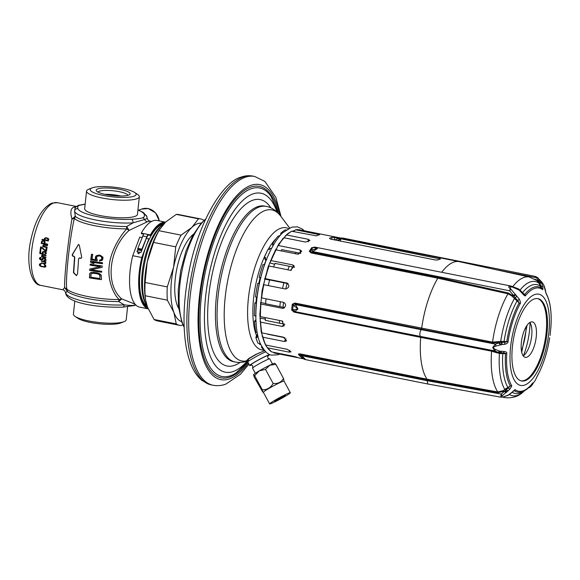 <?xml version="1.0" encoding="UTF-8"?>
<svg xmlns="http://www.w3.org/2000/svg" width="580" height="580" viewBox="0 0 580 580"><rect width="100%" height="100%" fill="white"/><g stroke="black" fill="none" stroke-linecap="round" stroke-linejoin="round"><path stroke-width="0.87" d="M193.444 234.24A41.173 15.805 101.3 0 0 177.328 266.503A41.173 15.805 101.3 0 0 177.197 305.269A41.173 15.805 101.3 0 0 178.669 308.408M201.209 223.184A50.214 19.27 101.3 0 0 191.886 227.389A50.214 19.27 101.3 0 0 173.594 267.293A50.214 19.27 101.3 0 0 173.906 312.446A50.214 19.27 101.3 0 0 181.598 321.595M203.964 220.407L203.928 220.349A54.23 20.815 101.3 0 0 200.687 218.943L178.51 214.52A54.23 20.815 101.3 0 0 176.291 214.39L165.51 222.133L159.022 230.398A50.214 19.27 101.3 0 0 147.219 262.037L145.087 282.482A54.23 20.815 101.3 0 0 145.174 295.735L167.352 300.157L173.906 312.446L176.255 323.901A54.23 20.815 101.3 0 0 179.495 325.315A54.23 20.815 101.3 0 0 181.714 325.445L182.874 324.764M145.174 295.735L145.587 299.94L147.53 307.19L154.077 319.486L176.255 323.901M154.077 319.486A54.23 20.815 101.3 0 0 157.318 320.892L179.495 325.315M160 228.81L158.92 230.71A54.23 20.815 101.3 0 0 153.555 242.418L147.219 262.037A50.214 19.27 101.3 0 0 145.399 298.765L145.587 299.94M200.687 218.943A54.23 20.815 101.3 0 0 198.469 218.812L191.886 227.389L181.098 235.132A54.23 20.815 101.3 0 0 175.733 246.841L173.594 267.293L167.265 286.904A54.23 20.815 101.3 0 0 167.352 300.157M176.291 214.39L198.469 218.812M158.92 230.71L181.098 235.132M153.555 242.418L175.733 246.841M145.087 282.482L167.265 286.904M163.683 223.974A45.189 17.342 101.3 0 0 162.639 224.743A45.189 17.342 101.3 0 0 144.666 263.074A45.189 17.342 101.3 0 0 146.573 305.37A45.189 17.342 101.3 0 0 147.305 306.581M129.072 230.405L126.715 226.533A4.016 1.849 89.7 0 0 126.788 228.868C119.741 236.263 110.729 251.415 109.337 264.864C107.075 279.016 113.136 294.219 119.234 299.548A37.134 7.866 -173.9 0 1 66.831 289.108C65.134 280.72 69.767 237.358 74.378 218.428A37.134 7.866 6.1 0 0 126.788 228.868L129.072 230.405L147.414 221.763L149.995 221.132L151.59 221.444M146.957 217.703C147.407 218.196 146.624 218.79 144.608 219.494L133.001 222.858A3.016 1.856 -93.7 0 0 131.471 219.24A33.444 7.083 -173.9 0 1 97.324 216.615A33.444 7.083 -173.9 0 1 77.865 208.554C77.386 206.777 77.981 205.682 79.641 205.269L85.144 204.247M126.715 226.533L133.001 222.858A36.453 7.721 -173.9 0 1 95.772 220.001A36.453 7.721 -173.9 0 1 74.559 211.214L75.269 216.282A36.453 7.721 6.1 0 0 126.715 226.533M129.065 230.405C108.649 249.023 104.835 284.707 121.749 298.91L118.697 301.564A36.453 7.721 -173.9 0 1 67.251 291.312L65.62 292.943C65.185 291.131 64.235 290.072 62.763 289.768L40.839 285.396A42.18 16.189 -78.7 0 1 32.357 245.666A42.18 16.189 -78.7 0 1 53.461 203.043A42.18 16.189 -78.7 0 1 57.326 202.667L76.277 206.444M135.104 304.181L121.749 298.91L119.234 299.548A4.016 1.849 -90.3 0 0 118.697 301.564L124.236 304.841A36.453 7.721 -173.9 0 1 87.007 301.977A36.453 7.721 -173.9 0 1 65.801 293.197A3.016 2.936 -14.8 0 0 65.881 294.234L65.62 292.943M148.168 308.799A44.189 16.958 -78.7 0 1 141.825 257.52L148.871 238.902L149.111 239.323A42.18 16.189 101.3 0 0 143.441 254.41L142.143 257.846A43.181 16.573 101.3 0 0 147.668 307.56M135.626 304.768L135.488 304.819C134.082 305.645 130.333 305.653 124.236 304.841A3.016 1.856 -93.7 0 1 122.597 307.154C101.993 307.799 69.644 304.108 65.881 294.234M86.55 191.132A26.557 5.626 -173.9 0 0 107.075 198.868A26.557 5.626 -173.9 0 0 136.996 198.744A26.557 5.626 6.1 0 0 139.352 196.772L137.475 214.354A26.557 5.626 6.1 0 1 135.118 216.325A26.557 5.626 -173.9 0 1 105.197 216.449A26.557 5.626 -173.9 0 1 84.665 208.706L86.55 191.132A26.557 5.626 -173.9 0 1 88.704 189.232L92.068 187.913A23.098 4.894 6.1 0 0 103.856 195.561A23.098 4.894 6.1 0 0 134.074 196.178A23.098 4.894 6.1 0 0 134.64 192.458A23.098 4.894 6.1 0 0 113.89 187.166A23.098 4.894 6.1 0 0 92.242 187.847A23.098 4.894 6.1 0 0 92.068 187.913M62.763 289.768L64.634 287.535L67.251 291.312A4.016 3.777 -46.9 0 0 66.831 289.108L64.634 287.535C64.228 276.617 68.041 240.925 71.956 219.03L74.378 218.428A4.016 3.777 133.1 0 0 75.269 216.282L71.956 219.023C69.992 212.062 70.702 208.104 74.109 207.154A4.016 3.611 -110.3 0 0 75.538 207.132M78.605 244.419L78.126 244.745L79.279 245.064L81.722 257.361L80.961 258.339A48.125 10.194 -173.9 0 1 79.388 257.955L78.626 258.571L77.546 273.818L76.451 275.638L73.457 272.68L74.516 257.44L74.001 256.469A48.125 10.194 -173.9 0 1 72.58 256.034L72.188 254.736L78.467 244.456M78.88 258.477L79.641 257.861A47.524 10.07 6.1 0 0 81.207 258.245M89.501 274.159L90.284 272.897L93.54 272.346A47.647 10.092 -173.9 0 0 97.368 272.912L99.709 273.695L101.261 275.13L101.449 279.611A46.444 9.838 -173.9 0 1 89.429 277.842L89.755 274.064L89.683 277.748A45.827 9.708 6.1 0 0 101.449 279.48M91.198 269.758A47.908 10.15 -173.9 0 0 101.725 271.281L101.667 272.216A47.806 10.128 -173.9 0 1 89.683 270.439L89.769 269.033L100.209 266.655A48.183 10.208 -173.9 0 1 90.096 265.103L90.19 264.154A48.205 10.215 -173.9 0 0 102.174 265.937L102.037 267.358L91.198 269.758L102.297 267.264M102.529 262.762L102.413 263.719A48.183 10.208 -173.9 0 1 92.387 262.269L94.011 263.508A48.205 10.215 -173.9 0 1 92.031 263.182L90.436 261.935L90.552 260.978A48.154 10.201 -173.9 0 0 102.529 262.762M97.331 259.623L97.179 260.746A48.089 10.186 -173.9 0 1 90.712 259.702L91.524 254.221A47.524 10.07 -173.9 0 0 92.735 254.431L92.031 259.108A48.038 10.179 -173.9 0 0 96.012 259.753L95.229 257.991L95.751 256.258L96.635 255.562L99.078 255.091A47.473 10.056 -173.9 0 0 100.122 255.229L103.037 257.259L102.646 259.84L99.506 261.072L99.637 260.108L101.333 259.514L101.841 257.94L101.217 256.701L99.724 256.005A47.589 10.085 -173.9 0 1 99.202 255.932L97.578 256.2L96.635 257.215L96.65 258.868L97.331 259.623M75.878 206.777L74.109 207.154M77.865 208.554A3.016 2.936 -14.8 0 0 74.559 211.214L75.212 207.538L78.285 205.371A3.016 2.704 69.7 0 1 79.641 205.269M44.812 264.552L44.131 264.342A42.18 16.189 -78.7 0 0 44.145 264.792L44.798 264.545L45.784 265.712A42.18 16.189 -78.7 0 0 45.813 266.38L45.45 266.945M44.145 264.792L44.972 265.546A42.18 16.189 -78.7 0 0 44.993 266.213L43.674 266.684L41.1 266.097L40.259 265.27A42.18 16.189 -78.7 0 1 40.23 264.603L41.028 264.168A42.18 16.189 -78.7 0 1 41.02 263.719L39.802 263.849L39.418 264.444A42.18 16.189 -78.7 0 0 39.44 265.111L40.984 266.51L44.906 267.148M41.419 261.326L44.399 261.921L45.204 262.762A42.18 16.189 -78.7 0 0 45.204 263.059L44.123 263.371L41.412 262.827A42.18 16.189 -78.7 0 0 41.412 263.204L44.667 263.777L45.748 263.168A42.18 16.189 -78.7 0 1 45.748 262.863L45.073 262.051L45.755 262.037A42.18 16.189 -78.7 0 1 45.762 261.66L41.419 260.949A42.18 16.189 -78.7 0 0 41.419 261.326L42.079 261.08M39.614 257.832L39.462 258.187A42.18 16.189 -78.7 0 0 39.447 258.564L40.361 259.666L41.441 259.963L42.963 259.267A42.18 16.189 -78.7 0 1 42.985 258.81L44.239 258.361L45.015 259.216A42.18 16.189 -78.7 0 0 44.993 259.825L44.022 260.246A42.18 16.189 -78.7 0 0 44.008 260.703L45.24 260.637L45.805 259.985A42.18 16.189 -78.7 0 1 45.827 259.376L44.928 258.194L43.717 257.796L42.173 258.651A42.18 16.189 -78.7 0 0 42.151 259.108L41.049 259.427L40.259 258.731A42.18 16.189 -78.7 0 1 40.274 258.267L40.977 257.948A42.18 16.189 -78.7 0 1 40.999 257.484L39.614 257.832L40.448 257.52L40.295 257.875A40.172 15.414 101.3 0 0 40.281 258.26L40.404 258.586M43.478 255.323L46.052 255.838A42.18 16.189 -78.7 0 1 46.088 255.446L42.826 254.881L41.688 255.36A42.18 16.189 -78.7 0 0 41.666 255.671L42.289 256.498L41.615 256.367A42.18 16.189 -78.7 0 0 41.593 256.751L45.922 257.614A42.18 16.189 -78.7 0 1 45.95 257.23L42.318 256.113L42.514 255.367L44.174 255.069M44.225 251.966L45.631 253.054A42.18 16.189 -78.7 0 0 45.581 253.518L44.559 254.033A42.18 16.189 -78.7 0 0 44.515 254.504L46.255 253.656A42.18 16.189 -78.7 0 1 46.306 253.185L44.682 251.655L42.869 251.698L42.246 252.38A42.18 16.189 -78.7 0 0 42.195 252.844L42.659 253.736L40.491 253.3A42.18 16.189 -78.7 0 1 40.73 251.031L40.056 250.901A42.18 16.189 101.3 0 0 39.773 253.554L43.297 254.257A42.18 16.189 -78.7 0 1 43.348 253.714L42.869 252.981A42.18 16.189 -78.7 0 1 42.92 252.51L44.856 251.735M40.151 250.111L40.832 250.248A42.18 16.189 -78.7 0 1 41.216 247.471L45.436 251.162L46.516 251.379A42.18 16.189 -78.7 0 1 46.965 248.204L46.153 248.044A42.18 16.189 -78.7 0 0 45.769 250.741L41.55 247.124L40.6 246.935A42.18 16.189 -78.7 0 0 40.151 250.111L40.883 249.842M42.731 246.703L43.464 246.435L42.797 246.304A42.18 16.189 -78.7 0 0 42.731 246.703L47.067 247.566A42.18 16.189 -78.7 0 1 47.132 247.167L43.544 246.036L43.819 245.26L45.544 244.934M43.776 246.326L42.92 245.579A42.18 16.189 -78.7 0 1 42.978 245.26L43.776 244.745L47.458 245.318A42.18 16.189 -78.7 0 0 47.386 245.717L44.812 245.21M41.825 241.07L41.601 241.454A42.18 16.189 -78.7 0 0 41.216 243.404L47.582 244.673A42.18 16.189 -78.7 0 1 47.676 244.187L44.827 243.614A42.18 16.189 -78.7 0 1 45.124 242.157L43.862 240.794L42.456 241.135A40.172 15.414 101.3 0 0 42.405 241.381M47.915 240.403L48.437 240.591A42.18 16.189 -78.7 0 0 48.343 241.005L41.977 239.736A42.18 16.189 -78.7 0 1 42.072 239.323L44.914 239.895L44.276 238.989A42.18 16.189 -78.7 0 1 44.392 238.496L46.27 237.822L47.872 238.235L48.727 239.359A42.18 16.189 -78.7 0 0 48.611 239.852L48.234 240.287M45.871 265.894L44.616 266.655M40.672 263.53L40.288 264.118A40.172 15.414 101.3 0 0 40.303 264.451M44.174 266.713L45.791 266.822M44.377 267.184L45.262 266.858M43.703 267.126L44.587 266.8M41.666 266.72L42.434 266.438M40.984 266.51L41.63 266.278M40.441 266.256L41.006 266.046M39.882 265.857L40.455 265.64M39.592 265.502L40.252 265.263M39.44 265.111L40.237 264.813M39.418 264.444L40.288 264.118M39.541 264.096L40.412 263.777M40.622 264.161L41.02 264.016M44.877 266.481L45.755 266.162M44.993 266.213L45.791 265.923M44.972 265.546L45.631 265.306M44.827 265.219L45.399 265.009M44.551 264.944L45.081 264.748M45.24 261.602L45.922 262.117M44.631 263.356L45.791 263.436M45.073 262.051L45.755 261.798M44.935 263.755L45.363 263.595M44.667 263.777L45.523 263.458M44.123 263.748L44.979 263.429M41.412 263.204L42.072 262.965M44.935 263.305L45.748 263.008M45.204 263.059L45.74 262.863M45.204 262.762L45.639 262.602M44.798 262.153L45.646 261.834M44.399 261.921L45.102 261.66M40.868 257.295L40.448 257.52M41.202 259.361L42.826 259.68M44.667 257.977L43.42 258.354M44.993 259.825L45.827 259.521L44.849 260.101M44.863 260.101A40.172 15.414 101.3 0 0 44.856 260.391L46.081 260.333M43.442 257.73L43.007 258.339A40.172 15.414 101.3 0 0 42.992 258.796L41.731 259.485M40.419 258.071L40.977 257.861M42.006 259.311L42.847 258.999M42.151 259.108L42.992 258.796M42.173 258.651L43.007 258.339M42.325 258.296L43.159 257.984M44.551 260.732L45.399 260.42M44.008 260.703L44.856 260.391M45.015 259.216L45.704 258.963M44.899 258.883L45.494 258.658M44.638 258.6L45.189 258.397M44.239 258.361L44.834 258.144M43.834 258.281L44.566 258.013M41.985 259.992L42.55 259.782M41.441 259.963L42.282 259.651M40.904 259.855L41.745 259.543M40.361 259.666L41.035 259.419M39.831 259.26L40.433 259.035M39.57 258.898L40.259 258.644M39.447 258.564L40.281 258.26M39.462 258.187L40.295 257.875M44.305 255.019L42.514 255.367M42.666 254.845L42.514 255.055A40.172 15.414 101.3 0 0 42.492 255.36L42.608 255.7M41.593 256.751L42.275 256.498M41.774 256.005L42.224 255.838M41.666 255.671L42.492 255.36M41.688 255.36L42.514 255.055M41.84 255.156L42.594 254.874M42.797 255.265L43.623 254.961M45.051 251.662L43.384 252.046M46.407 253.213L45.117 253.989M45.37 253.895A40.172 15.414 101.3 0 0 45.341 254.2L45.073 254.453M43.696 251.394L43.065 252.068A40.172 15.414 101.3 0 0 43.043 252.3M42.782 253.685L43.34 253.801M39.773 253.554L40.491 253.293M42.659 253.736L43.181 253.54M42.289 253.264L42.891 253.039M42.195 252.844L42.913 252.583M42.246 252.38L43.065 252.068M42.42 252.01L43.246 251.706M44.515 254.504L45.341 254.2M45.414 253.808L46.24 253.504M45.581 253.518L46.298 253.257M45.631 253.054L46.226 252.829M45.53 252.713L46.03 252.525M45.283 252.423L45.769 252.242M44.892 252.184L45.407 251.995M44.501 252.024L45.044 251.821M43.812 251.966L44.638 251.662M46.023 250.647L46.574 250.923M46.915 248.196A40.172 15.414 101.3 0 0 46.596 250.437L45.769 250.741M45.436 251.162L46.262 250.857M41.216 247.471L41.731 247.283M45.653 244.898L43.819 245.26M44 244.731L43.819 244.948A40.172 15.414 101.3 0 0 43.761 245.268L43.841 245.615M43 245.927L43.478 245.753M42.92 245.579L43.761 245.268M42.978 245.26L43.819 244.948M43.159 245.043L43.957 244.745M44.123 245.151L44.965 244.84M43.159 240.512L42.681 240.758M42.065 243.063A40.172 15.414 101.3 0 0 42.057 243.093L47.669 244.209M43.652 240.86L42.485 241.287L44.073 240.86M45.102 241.976A40.172 15.414 101.3 0 0 44.863 243.143L44.015 243.455A42.18 16.189 -78.7 0 1 44.326 241.911L45.023 241.657M41.216 243.404L42.057 243.093M41.601 241.454L42.456 241.135M44.015 243.455L41.985 243.049A42.18 16.189 -78.7 0 1 42.297 241.505L42.485 241.287M42.79 241.179L44.044 240.874M44.326 241.911L43.623 241.258L44.312 241.005M43.623 241.258L43.217 241.179M44.008 241.425L44.595 241.207M44.247 241.643L44.834 241.425M45.827 237.669L45.276 238.17A40.172 15.414 101.3 0 0 45.182 238.547M45.03 239.852L45.458 239.939M47.111 240.265L47.734 240.388M46.755 237.945L45.421 238.351L47.183 237.938M48.807 239.395L47.393 240.214L48.589 239.7M47.625 240.432L48.408 240.142M41.977 239.736L42.731 239.46M44.914 239.895L44.957 239.127A42.18 16.189 -78.7 0 1 45.073 238.626L45.421 238.351M44.667 239.757L45.095 239.598M44.428 239.54L44.986 239.33M44.334 239.344L44.957 239.119M44.276 238.989L45.051 238.699M44.392 238.496L45.276 238.17M44.609 238.192L45.494 237.865M45.226 239.779L47.393 240.214M45.871 238.271L47.06 237.981M47.719 240.018L47.937 239.721A42.18 16.189 -78.7 0 1 48.009 239.388L47.111 238.431L47.756 238.192M47.111 238.431L46.298 238.264M47.748 238.728L48.263 238.539M47.959 239.032L48.546 238.815M48.009 239.388L48.698 239.134M47.937 239.721L48.713 239.431M78.387 244.644L72.456 254.635L72.848 255.932A47.524 10.07 6.1 0 0 74.262 256.375L74.776 257.346L73.725 272.586L76.582 275.587M91.538 272.353L90.538 272.803L89.755 274.064M99.898 275.739L99.136 274.55L97.324 273.84A47.509 10.063 -173.9 0 1 93.496 273.274L91.988 273.361L93.75 273.18A46.9 9.932 6.1 0 0 97.585 273.745L99.912 274.985L99.84 278.501L100.159 275.638M91.742 273.455L90.958 274.412L90.893 277.182A46.668 9.889 -173.9 0 0 99.84 278.501M90.444 264.067L90.35 265.017A47.582 10.078 6.1 0 0 100.471 266.561L100.209 266.655M90.023 268.946L89.929 270.345A47.197 9.998 6.1 0 0 101.674 272.092M90.799 260.884L90.683 261.841L92.278 263.095A47.603 10.085 6.1 0 0 93.786 263.342M92.387 262.269L92.633 262.182A47.582 10.078 6.1 0 0 102.428 263.588M97.578 256.2L99.463 255.838A46.987 9.954 6.1 0 0 99.985 255.911L101.478 256.606L102.102 257.839L101.594 259.419L100.731 259.927M99.898 260.014L99.767 260.978L101.993 260.449M96.889 255.468L95.627 256.933L96.012 259.753M91.778 254.127L90.966 259.608A47.487 10.063 6.1 0 0 97.194 260.616M139.352 196.772A26.557 5.626 6.1 0 0 137.649 194.467L134.64 192.458M128.622 195.09A17.074 3.618 -173.9 0 1 111.208 195.424A17.074 3.618 -173.9 0 1 96.505 191.023A17.074 3.618 -173.9 0 1 97.694 188.935A17.074 3.618 -173.9 0 1 118.719 189.145A17.074 3.618 -173.9 0 1 129.644 194.561A17.074 3.618 -173.9 0 1 128.622 195.09M98.042 192.125A15.066 3.19 -173.9 0 1 99.31 191.248A15.066 3.19 -173.9 0 1 115.725 191.095A15.066 3.19 -173.9 0 1 127.912 195.315M120.691 322.988L124.055 321.661A26.557 5.626 6.1 0 1 123.852 321.733A26.557 5.626 -173.9 0 1 98.962 322.509A26.557 5.626 -173.9 0 1 75.11 316.426L78.119 318.435A23.098 4.894 6.1 0 0 98.868 323.727A23.098 4.894 6.1 0 0 120.517 323.053A23.098 4.894 6.1 0 0 120.691 322.988A23.098 4.894 6.1 0 0 120.857 322.915M124.055 321.661A26.557 5.626 6.1 0 0 126.208 319.769L127.6 306.776M75.11 316.426A26.557 5.626 -173.9 0 1 73.406 314.121L74.806 300.998M248.138 360.666L246.188 360.992L248.805 358.476L255.889 354.373L264.676 350.683M246.326 360.716A12.05 0.834 151.6 0 0 248.349 359.977M247.413 360.949L247.326 360.977C243.419 362.435 239.38 362.783 235.212 362.014L233.573 361.688A79.337 30.45 101.3 0 1 217.623 286.955A79.337 30.45 101.3 0 1 257.317 206.785A79.337 30.45 -78.7 0 1 264.582 206.074L266.22 206.4A79.337 30.45 101.3 0 0 258.955 207.111A79.337 30.45 101.3 0 0 219.262 287.281A79.337 30.45 101.3 0 0 235.212 362.014M246.181 361.188L246.188 360.992A77.002 29.551 101.3 0 1 225.576 293.922A77.002 29.551 101.3 0 1 264.864 210.605A77.002 29.551 101.3 0 1 280.495 215.862L289.587 227.933M259.202 352.865A9.041 0.623 151.6 0 0 248.573 359.23L247.762 361.935A11.049 0.761 -28.4 0 1 255.004 357.229A11.049 0.761 -28.4 0 1 265.785 351.813M236.335 372.773A96.099 36.881 -78.7 0 1 235.698 373.194A96.099 36.881 -78.7 0 1 230.876 375.63A96.099 36.881 101.3 0 1 201.34 296.851A96.099 36.881 101.3 0 1 250.835 188.855A96.099 36.881 -78.7 0 1 270.947 196.265A96.099 36.881 -78.7 0 1 271.382 196.895M251.517 365.001A11.049 0.761 151.6 0 1 250.792 365.291A11.049 0.761 -28.4 0 1 249.668 365.523L247.762 361.993A11.049 0.761 -28.4 0 1 247.762 361.935M249.668 365.523A11.049 0.761 -28.4 0 1 256.868 360.774A11.049 0.761 -28.4 0 1 267.982 355.228A11.049 0.761 151.6 0 1 269.098 355.004A11.049 0.761 151.6 0 1 267.656 356.265M272.513 363.993L269.729 358.839A9.773 0.674 151.6 0 0 269.57 358.802C267.996 358.629 267.445 357.621 267.916 355.757A9.773 0.674 151.6 0 0 266.988 355.808A9.773 0.674 -28.4 0 0 256.505 361.086A9.773 0.674 -28.4 0 0 250.951 364.95C252.525 365.117 253.069 366.132 252.597 367.988A9.773 0.674 151.6 0 0 252.539 368.14L255.331 373.295M269.57 358.802A9.773 0.674 151.6 0 0 268.736 359.042A9.773 0.674 151.6 0 0 259.572 363.573A9.773 0.674 151.6 0 0 252.597 367.988M253.554 374.745L253.554 374.745A12.05 0.834 -28.4 0 1 253.554 374.738L254.214 377.043L262.834 392.152L262.298 389.789L254.671 375.702L253.554 374.745A12.05 0.834 151.6 0 1 259.202 370.903L254.671 375.702M284.04 381.118L283.497 378.457L275.87 364.37L269.794 365.233A12.05 0.834 -28.4 0 1 274.702 363.298L274.869 363.348M265.495 369.373L269.794 365.233A12.05 0.834 151.6 0 0 259.202 370.903L265.495 369.373L273.122 383.452C270.708 387.766 267.097 389.876 262.298 389.789M269.656 403.912L263.363 392.283A11.752 0.812 -28.4 0 1 271.019 387.244A11.752 0.812 -28.4 0 1 282.837 381.343A11.752 0.812 151.6 0 1 284.026 381.096L290.326 392.725A11.752 0.812 151.6 0 0 289.137 392.972A11.752 0.812 151.6 0 0 277.32 398.873A11.752 0.812 151.6 0 0 269.656 403.912A11.752 0.812 151.6 0 0 270.853 403.673A11.752 0.812 151.6 0 0 282.67 397.771A11.752 0.812 151.6 0 0 290.326 392.725M283.497 378.457C281.227 382.322 277.769 383.982 273.122 383.452M274.753 363.406L275.87 364.37M284.678 395.575A6.025 0.413 -28.4 0 1 285.295 395.451A6.025 0.413 -28.4 0 1 281.365 398.039A6.025 0.413 -28.4 0 1 275.304 401.063A6.025 0.413 -28.4 0 1 274.695 401.186A6.025 0.413 -28.4 0 1 278.618 398.605A6.025 0.413 -28.4 0 1 284.678 395.575M164.474 223.14A43.181 16.573 101.3 0 0 150.59 235.524L150.372 234.929A44.189 16.958 -78.7 0 1 165.452 222.191M148.183 308.836L139.671 307.139A44.189 16.958 -78.7 0 1 132.733 255.707L139.773 237.089L141.977 237.532M143.557 234.117L141.498 233.711L141.274 233.117A44.189 16.958 -78.7 0 1 156.941 220.465L165.474 222.169M148.871 238.902L146.319 238.394L141.825 250.292L141.875 249.168L137.873 248.37L143.826 233.624L141.274 233.117M141.825 257.52L132.733 255.707M141.672 250.69L137.844 249.929L137.822 249.494L136.974 251.727L140.976 252.525L141.825 250.292M138.381 253.699A0.805 0.681 -30.2 0 0 138.91 252.3A0.805 0.681 -30.2 0 0 138.381 253.699M150.59 235.524L148.045 235.016L147.827 234.421L141.875 249.168M148.045 235.016L146.319 238.394M137.822 249.494L137.873 248.37M137.844 249.929A42.18 16.189 101.3 0 0 137.272 251.792M146.573 236.756L142.571 235.958M150.372 234.929L143.826 233.624M523.203 355.873A18.074 6.938 -78.7 0 0 531.693 335.965A18.074 6.938 101.3 0 0 529.866 322.458M334.732 239.931L337.951 238.735L340.685 239.279L340.489 241.077M337.458 240.475L340.685 239.279M530.048 322.726A40.172 15.414 -78.7 0 1 523.479 355.7M287.317 283.113L265.256 278.654A62.865 24.128 101.3 0 1 269.026 266.039L290.551 270.331L294.219 265.974L292.581 264.879L271.048 260.587A62.865 24.128 101.3 0 1 275.964 249.864L297.496 254.149L301.745 251.263L299.947 249.828L278.414 245.543A62.865 24.128 101.3 0 1 283.997 237.756L305.522 242.048L309.952 240.512L308.161 239.279L286.629 234.987A62.865 24.128 101.3 0 1 291.682 231.246L316.448 235.879A62.865 24.128 -78.7 0 1 319.609 234.726L295.662 229.796A62.865 24.128 101.3 0 1 299.374 229.803L295.539 229.796M287.803 283.388L286.781 282.946C289.92 285.672 289.449 287.687 285.375 288.992L263.603 284.671L261.363 297.873L283.127 302.267C284.809 302.789 285.628 303.985 285.592 305.863L283.874 308.212L282.474 308.313L260.949 304.029A62.865 24.128 101.3 0 0 260.435 316.658L281.96 320.95L284.287 325.844L282.141 326.41L260.608 322.118A62.865 24.128 101.3 0 0 261.877 332.876L283.41 337.161L286.585 340.91L284.388 341.504L262.863 337.212A62.865 24.128 101.3 0 0 265.792 345.035L287.325 349.327L291.066 351.864L289.014 352.118L267.489 347.826A62.865 24.128 101.3 0 0 271.795 351.951L293.32 356.243C297.685 357.374 298.432 357.693 295.553 357.215L274.028 352.923L273.695 352.328M297.453 357.498L295.553 357.215L295.648 356.823M279.589 323.241A57.746 22.163 -78.7 0 1 279.458 320.45M279.864 306.617A57.746 22.163 -78.7 0 1 280.365 301.716M282.583 288.434A57.746 22.163 -78.7 0 1 283.903 282.793M287.89 269.794A57.746 22.163 -78.7 0 1 289.268 266.198M295.285 253.714A57.746 22.163 -78.7 0 1 296.068 252.401M300.781 253.344L281.742 249.618A57.746 22.163 -78.7 0 0 280.995 250.864M294.538 267.315L274.964 263.385A57.746 22.163 -78.7 0 0 273.608 266.952M288.093 283.627L269.613 279.951A57.746 22.163 -78.7 0 0 268.293 285.585M282.474 308.313L284.548 307.552L265.575 303.746A57.746 22.163 -78.7 0 1 266.082 298.867M282.141 326.41L284.265 324.169L265.299 320.341A57.746 22.163 -78.7 0 1 265.176 317.601M284.787 337.698L267.402 334.152A57.746 22.163 -78.7 0 1 267.351 333.964M302.673 229.332A2.008 1.82 129.3 0 1 303.507 230.623M279.719 354.09L277.791 354.793L271.94 355.098C268.322 355.156 264.509 351.407 260.493 343.86C251.821 325.706 255.628 282.221 269.12 253.417C273.26 244.398 277.805 237.495 282.764 232.703L291.784 227.135L297.489 226.867L302.47 229.151A2.008 1.827 127.1 0 1 303.151 230.55M300.643 356.482L300.172 356.272A62.865 24.128 -78.7 0 1 298.323 354.119L302.115 358.085L304.913 359.513L427.909 384.018L427.025 380.683L301.607 355.692L305.551 359.462L301.027 356.816A2.008 0.42 133.7 0 1 301.607 355.692L300.085 354.496L299.555 355.062L301.027 356.816M299.838 353.88L298.323 354.119L300.085 354.496L299.838 353.88L300.665 354.01A1.008 0.384 -78.7 0 1 300.759 354.75L427.105 379.922L427.003 379.182A62.865 24.128 -78.7 0 1 420.688 337.371L294.35 312.2L291.668 310.075A62.865 24.128 -78.7 0 1 291.957 307.132A62.865 24.128 -78.7 0 1 292.298 304.166L297.939 309.031L294.915 311.409A2.008 1.61 -93.7 0 1 293.908 309.705L291.668 310.075L293.567 311.351L293.502 311.931M524.124 390.935A55.513 21.3 -78.7 0 1 512.278 392.305L508.196 395.35A2.008 0.602 -113.9 0 0 508.355 395.045L503.621 396.749C500.395 397.351 500.033 396.93 502.534 395.48L509.798 389.245C511.502 386.816 512.06 385.49 511.473 385.258A2.008 1.696 -29.8 0 1 510.327 386.062L505.898 388.622L506.507 389.477L510.327 386.062A53.708 20.612 -78.7 0 1 505.492 353.669C505.688 353.293 504.883 353.031 503.092 352.901L498.626 352.604L491.477 350.487L293.567 311.351A2.008 1.812 -107.8 0 1 292.719 309.778A63.372 24.316 101.3 0 1 293.219 305.109A2.008 1.508 149.7 0 1 294.372 303.818L295.031 303.978A1.008 0.384 101.3 0 0 295.314 303.13L492.558 342.113L500.714 341.344L508.015 341.613A52.606 20.191 -78.7 0 1 520.101 303.811C520.753 303.347 520.499 301.817 519.339 299.222L510.987 289.289C507.572 286.578 508.065 285.846 512.452 287.078L519.057 289.993L522.812 293.958C524.443 295.865 525.35 296.394 525.553 295.561A52.606 20.191 -78.7 0 1 542.372 289.471C542.837 290.072 543.003 289.144 542.88 286.687L540.865 281.271L537.776 277.711A2.008 1.327 -52.8 0 0 537.696 277.646L535.384 276.428L343.048 238.105L340.815 238.054M319.058 234.864L319.101 234.465L319.609 234.726M294.444 303.057L294.372 303.818L292.298 304.166L295.314 303.13M501.359 341.33A1.008 0.413 90.5 0 0 501.562 342.374L504.223 342.309C506.05 342.142 506.913 341.874 506.797 341.497A53.708 20.612 -78.7 0 1 519.136 302.905L517.628 300.404L513.902 296.402L508.254 292.943L438.067 277.32A1.008 0.384 -78.7 0 1 437.798 278.197A62.865 24.128 101.3 0 0 421.66 328.309L421.377 329.157L492.282 342.961L501.562 342.374A2.008 0.943 88.1 0 1 502.084 344.535L504.912 344.281C507.159 343.534 508.196 342.642 508.015 341.613M438.067 277.32L311.721 252.148A1.008 0.384 -78.7 0 1 311.46 253.018L309.307 251.379A62.865 24.128 -78.7 0 1 311.779 247.624L313.925 247.566L317.405 248.581L312.736 251.568A2.008 0.877 -114.4 0 1 312.468 249.77L309.307 251.379L311.032 252.097A2.008 0.841 -129.4 0 1 310.706 250.821A63.372 24.316 101.3 0 1 312.663 247.856A2.008 1.812 72.2 0 1 313.403 247.37L314.462 247.145M520.383 290.37A2.008 0.493 135.9 0 1 520.419 290.392L523.726 294.089L524.697 294.481L522.522 292.683A55.513 21.3 -78.7 0 1 540.429 286.201L538.632 282.569L536.913 280.582L529.482 277.037L459.411 261.689A62.865 24.128 101.3 0 0 459.237 261.652A62.865 24.128 101.3 0 0 441.75 272.238M334.566 237.546L440.524 258.999A62.865 24.128 -78.7 0 0 438.045 259.92L435.391 259.985L330.433 239.069L329.454 238.279A62.865 24.128 -78.7 0 1 331.934 237.365L334.566 237.546L334.319 239.844M549.688 337.741L549.68 337.777A52.606 20.191 -78.7 0 1 537.276 376.072L535.376 380.117A2.008 1.327 -150.5 0 1 535.362 380.147M537.08 376.442A2.008 1.204 -150.6 0 0 537.189 376.289A2.008 1.204 -150.6 0 0 537.196 376.289A2.008 1.204 -150.6 0 0 537.276 376.072M508.196 395.35L503.621 396.749M503.578 396.952L500.721 397.162L501.207 394.081A2.008 0.855 59.3 0 0 502.534 395.48M500.721 397.162L427.909 384.018M300.599 356.432L301.027 356.772M299.555 355.062L299.954 355.62M505.898 388.622L503.223 390.652A1.008 0.42 -124.8 0 1 503.904 391.319L497.85 392.696L427.105 379.922L427.025 380.683L501.207 394.081L504.513 391.427A2.008 0.797 43.6 0 0 506.253 392.595M294.35 312.2A1.008 0.384 -78.7 0 0 294.227 311.504L420.572 336.675L420.688 337.371L491.593 351.183A61.509 23.606 101.3 0 0 497.749 391.95L427.003 379.182L300.665 354.01M504.15 351.451A2.008 1.269 -85.7 0 1 503.092 352.901A1.008 0.413 -89.5 0 0 502.773 353.575L505.492 353.669A2.008 0.631 3.3 0 0 506.739 353.532C507.145 352.517 506.275 351.828 504.15 351.451L499.844 351.197A2.008 0.892 -74.8 0 1 498.626 352.604L498.032 352.328A2.008 0.884 -64.8 0 0 499.322 351.023L495.588 349.537C493.979 348.718 493.319 348.08 493.616 347.637C493.428 347.159 494.211 346.637 495.965 346.064L502.084 344.535M501.352 351.393A2.008 0.964 -89.3 0 1 500.438 352.857A1.008 0.413 -89.5 0 0 500.054 353.553L496.777 352.785L497.183 352.161L498.032 352.328L494.682 350.885A2.008 0.5 -68.5 0 0 495.588 349.537M499.982 344.897A2.008 0.558 68.2 0 0 499.032 342.961L495.407 344.121L421.058 329.643C419.753 332.296 419.514 334.551 420.34 336.4L494.682 350.885L492.703 347.514L495.407 344.121L495.965 346.064M294.285 306.233A2.008 1.377 131.8 0 1 295.64 304.645L295.031 303.978L421.377 329.157L421.058 329.643L295.64 304.645L297.939 309.031L293.908 309.705M497.937 341.881L498.184 342.794L499.699 342.577L500.533 344.738M520.101 303.811A2.008 1.182 28.8 0 0 519.136 302.905L511.669 295.836L507.978 293.799L437.798 278.197L311.46 253.018M504.912 344.281A2.008 1.175 78.9 0 0 504.223 342.309A1.008 0.413 90.5 0 1 504.078 341.359A55.513 21.3 -78.7 0 1 516.939 301.136L517.628 300.404A2.008 0.609 -30.2 0 0 519.339 299.222M514.329 298.548L515.141 297.7A2.008 0.457 -43.4 0 0 516.852 296.017M515.845 294.857L513.902 296.402L513.539 295.372L512.343 295.133L511.669 295.836M510.987 289.289A2.008 0.471 -50 0 0 509.624 290.805L513.539 295.372L515.402 294.248M512.466 286.505L512.452 287.078M310.641 252.786A1.008 0.515 -67.4 0 0 311.032 252.097L312.736 251.568L509.624 290.805L511.111 286.063L314.853 247.109A2.008 1.61 86.3 0 0 313.925 247.566M315.571 247.276L317.405 248.581L312.468 249.77M529.569 386.773A2.008 1.479 46.7 0 0 530.86 386.512A2.008 1.479 46.7 0 0 530.997 386.36L532.628 384.272C533.179 382.807 533.15 382.466 532.534 383.235A52.606 20.191 -78.7 0 1 515.381 389.811C515.33 389.296 514.279 390.05 512.227 392.073L508.355 395.045M529.54 386.809A2.008 1.479 47 0 0 530.823 386.548L535.188 380.444M499.844 351.197L499.322 351.023M532.534 383.235A2.008 1.479 -141.7 0 1 532.338 383.634L532.338 383.634C529.373 387.411 526.285 390.014 523.08 391.427A53.708 20.612 -78.7 0 1 514.322 390.71A2.008 1.827 -54.7 0 0 515.381 389.811M513.815 390.898L512.227 392.073M531.287 384.91A2.008 1.624 28.3 0 0 532.628 384.272M528.786 387.534L530.823 386.548A2.008 1.479 47 0 0 530.845 386.534M528.539 387.766A2.008 1.827 69.4 0 0 529.525 387.469M503.223 390.652L497.749 391.95A1.008 0.384 -79.8 0 1 497.85 392.696M496.777 352.785L491.593 351.183A1.008 0.37 -79 0 0 491.477 350.487M509.798 389.245L507.812 387.324A55.513 21.3 -78.7 0 1 502.773 353.575L500.054 353.553M506.594 392.261A2.008 0.551 46.9 0 1 504.868 390.775L506.507 389.477L507.935 391.087M545.287 289.674A2.008 0.631 167.9 0 0 545.294 289.543L546.019 293.132C550.094 300.621 551.754 311.424 551 325.532L551 325.532A2.008 0.638 -176.7 0 1 550.986 325.605L550.92 327.149M534.861 279.176L538.755 281.293L538.668 280.329L536.253 277.711A2.008 1.327 -52.8 0 1 537.696 277.646L542.293 282.692L543.721 285.012L546.215 293.951A52.606 20.191 -78.7 0 1 550.986 325.605M517.933 288.717A2.008 0.819 114.9 0 1 518.187 288.738A2.008 0.819 114.9 0 1 518.455 289.637M536.268 280.096A1.008 0.602 119.3 0 0 536.717 279.944L538.668 280.329A2.008 1.501 -31.6 0 1 540.502 280.669M495.487 269.591L536.253 277.711L535.384 276.428M542.293 282.692L543.032 283.801M546.019 293.132A2.008 1.696 150 0 1 546.215 293.951M544.171 285.983A2.008 0.892 156.4 0 0 544.141 285.896L545.294 289.543A2.008 0.631 167.9 0 0 545.236 289.435M538.632 282.569A1.008 0.464 148.7 0 0 539.545 282.467L538.755 281.293L540.865 281.271M542.88 286.687A2.008 1.022 -8.8 0 0 541.191 286.215A1.008 0.457 154.2 0 1 540.429 286.201L541.872 288.267L539.545 282.467A2.008 0.943 -26.5 0 1 541.466 282.395M525.553 295.561A2.008 1.501 39.1 0 0 524.697 294.481A53.708 20.612 -78.7 0 1 541.872 288.267A2.008 1.827 125.6 0 1 542.372 289.471M522.841 293.132A2.008 0.906 140.4 0 1 522.812 293.958M522.5 292.719L522.138 292.298M511.111 286.063L518.187 288.738L520.361 290.333A2.008 0.486 135.7 0 1 520.195 290.964M546.976 333.42A41.977 16.109 -78.7 0 1 521.514 380.973A41.977 16.109 -78.7 0 1 512.459 346.18A41.977 16.109 101.3 0 1 537.921 298.635A41.977 16.109 101.3 0 1 546.976 333.42M537.464 298.555A41.977 16.109 101.3 0 1 546.07 333.239A41.977 16.109 -78.7 0 1 521.065 380.864M521.376 342.367A18.074 6.938 101.3 0 0 525.277 357.345A18.074 6.938 101.3 0 0 536.239 336.871A18.074 6.938 -78.7 0 0 532.338 321.893A18.074 6.938 -78.7 0 0 521.376 342.367M263.603 284.671A62.611 24.026 -78.7 0 0 261.363 297.866L261.594 297.975A62.865 24.128 101.3 0 1 263.849 284.7L263.233 284.686M257.179 297.221L255.497 296.902A63.474 24.36 -78.7 0 1 257.781 283.439L259.456 283.779M264.639 278.639L265.009 278.625A62.611 24.026 -78.7 0 1 268.75 266.082L265.009 278.625M269.903 280.075L264.531 279.06M260.645 278.03L259.188 277.392A63.474 24.36 -78.7 0 1 263.008 264.603L264.683 264.958M260.862 277.733L259.188 277.392M268.728 266.155L268.272 266.394M270.28 260.942L271.048 260.587L275.674 249.951M275.181 263.74L274.355 264.175L269.562 262.82M266.706 259.507L265.038 259.151L266.031 260.79M275.522 250.241L274.978 250.56M271.491 248.566L270.019 248.276A63.474 24.36 101.3 0 0 269.323 249.625L268.047 249.371A63.474 24.36 -78.7 0 0 264.393 257.353L265.053 259.115M265.038 259.151A63.474 24.36 101.3 0 1 265.662 257.607L264.393 257.353M265.524 259.956L265.111 259.267M280.814 234.712L280.763 233.29A63.474 24.36 -78.7 0 1 285.048 229.97L286.136 229.912M285.135 236.002L286.302 235.146M281.931 233.53L280.763 233.29M279.422 236.321L278.132 236.067A63.474 24.36 -78.7 0 0 272.477 243.955L272.919 245.935M283.076 238.597L282.619 238.757M277.385 246.254L278.117 245.652M275.783 249.052L277.131 250.096M273.905 244.238L272.477 243.955M298.627 254.2A57.246 21.968 -78.7 0 1 299.324 253.054M282.815 323.887A57.246 21.968 -78.7 0 1 282.677 321.182M283.055 307.255A57.246 21.968 -78.7 0 1 283.548 302.383M285.773 289.036A57.246 21.968 -78.7 0 1 287.086 283.431M291.109 270.382A57.246 21.968 -78.7 0 1 292.465 266.836M293.241 230.905L294.031 230.949L295.3 229.977M265.937 260.63A53.73 20.619 101.3 0 0 264.233 264.842M260.115 277.798A53.73 20.619 101.3 0 0 258.724 283.627M256.512 297.105A53.73 20.619 101.3 0 0 256.012 302.521M256.534 303.275L254.852 302.956L256.469 302.354M265.901 303.63L260.5 302.412M260.202 316.477A62.611 24.026 -78.7 0 1 260.717 303.927L260.384 303.615M254.852 302.956A63.474 24.36 -78.7 0 0 254.33 315.759L256.005 316.064M259.855 315.853L260.202 316.325M284.265 324.169L284.838 324.235M256.186 321.53L254.504 321.226L255.911 319.747M265.633 319.986L265.038 319.065L261.551 318.369L259.898 318.652M260.376 321.936L260 321.298M261.145 331.651L261.544 332.108M257.201 332.405L255.794 332.13A63.474 24.36 -78.7 0 1 254.504 321.226M258.122 336.733L256.773 336.465A63.474 24.36 101.3 0 0 257.107 337.654L255.838 337.4A63.474 24.36 -78.7 0 0 258.02 343.222L259.289 343.476A63.474 24.36 101.3 0 0 259.753 344.397L260.826 344.614M257.687 334.863L256.773 336.465M262.624 336.965L262.066 335.95M262.269 347.355L261.442 347.188L261.732 346.412M267.228 347.536L266.213 346.093M264.494 350.472A63.474 24.36 -78.7 0 1 261.442 347.188M257.484 333.892L255.838 337.4M274.028 352.923A62.865 24.128 101.3 0 0 274.804 353.111L273.745 352.604M279.763 214.919A99.426 38.157 -78.7 0 0 250.553 185.499A99.426 38.157 101.3 0 0 199.346 297.228A99.426 38.157 101.3 0 0 229.898 378.733A99.426 38.157 -78.7 0 0 248.327 363.044M247.805 362.072A97.614 37.461 -78.7 0 1 230.086 376.978A97.614 37.461 101.3 0 1 200.085 296.953A97.614 37.461 101.3 0 1 250.364 187.26A97.614 37.461 -78.7 0 1 278.146 212.215M281.097 216.666L275.848 197.352L264.871 181.395L254.663 176.451A106.452 40.854 -78.7 0 0 244.912 177.4A106.452 40.854 101.3 0 0 191.654 284.976A106.452 40.854 101.3 0 0 213.056 385.25C217.391 386.062 221.698 385.664 225.968 384.061L240.454 374.252L248.936 364.16M252.844 176.088A106.452 40.854 101.3 0 0 243.093 177.038A106.452 40.854 101.3 0 0 189.834 284.613A106.452 40.854 101.3 0 0 211.236 384.888L202.101 380.56C197.823 377.08 194.336 372.208 191.646 365.944C188.79 359.339 186.731 351.48 185.469 342.367C182.685 321.052 183.903 297.228 189.138 270.896C198.07 223.373 222.481 181.953 240.831 177.204C244.847 175.704 248.849 175.327 252.844 176.088L254.663 176.451M184.15 327.106A61.458 23.584 -78.7 0 1 182.787 323.966A61.458 23.584 -78.7 0 1 182.635 267.692A61.458 23.584 -78.7 0 1 205.675 219.073M162.639 224.743L160.935 226.106A43.355 16.639 101.3 0 0 143.695 262.885A43.355 16.639 101.3 0 0 145.522 303.456L146.573 305.37M163.313 224.228A42.18 16.189 101.3 0 0 161.82 224.634A42.18 16.189 101.3 0 0 141.223 264.262A42.18 16.189 101.3 0 0 147.001 306.102M147.414 221.763A4.016 3.611 69.7 0 1 144.608 219.494A3.016 2.704 -110.3 0 0 142.499 217.79C141.549 218.348 137.873 218.827 131.471 219.24M137.953 209.895L143.514 212.585L146.878 216.666A3.016 2.936 165.2 0 0 144.275 214.506C144.754 216.282 144.166 217.377 142.499 217.79M135.575 304.717A4.016 3.611 -110.3 0 0 135.488 304.819A3.016 2.704 -110.3 0 1 134.473 305.522L122.597 307.154M159.348 220.944L155.571 212.867L148.154 208.561L141.73 209.046A14.058 12.637 69.7 0 1 148.067 208.575A14.058 12.637 69.7 0 1 159.246 220.922M137.931 210.069A33.444 7.083 -173.9 0 1 144.275 214.506M120.814 196.04A15.066 3.19 6.1 0 0 104.821 194.329M280.589 234.965A57.42 22.04 101.3 0 0 278.799 236.198M276.065 238.626A57.42 22.04 101.3 0 0 268.207 249.4M266.394 252.771A57.42 22.04 101.3 0 0 256.57 335.798M288.361 228.535A62.248 23.889 101.3 0 0 280.466 228.361A62.248 23.889 101.3 0 0 248.929 294.024A62.248 23.889 101.3 0 0 264.001 350.066M240.106 362.413A84.84 32.56 -78.7 0 1 234.827 365.24A84.84 32.56 101.3 0 1 208.756 295.691A84.84 32.56 101.3 0 1 252.452 200.354A84.84 32.56 -78.7 0 1 270.896 207.908M276.993 211.983A91.234 35.01 -78.7 0 0 252.612 194.039A91.234 35.01 101.3 0 0 205.624 296.568A91.234 35.01 101.3 0 0 233.66 371.352A91.234 35.01 -78.7 0 0 247.305 360.985M141.788 249.704L137.786 248.907M521.413 350.639A31.131 11.948 101.3 0 0 526.198 326.613M502.519 397.155L505.441 397.684A61.509 23.606 -78.7 0 1 503.295 397.017M492.703 347.514L493.616 347.637M501.606 344.563A2.008 0.87 84.4 0 0 500.989 342.396A1.008 0.399 85.9 0 1 500.714 341.344A58.225 22.345 101.3 0 1 514.387 298.599L515.199 297.757A2.008 0.464 -43.3 0 0 516.918 296.083M508.254 292.943A1.008 0.384 -77.4 0 1 507.978 293.799A61.509 23.606 101.3 0 0 492.558 342.113A1.008 0.37 101 0 1 492.282 342.961M529.482 277.037A61.509 23.606 101.3 0 0 512.822 286.549M548.839 332.731A46.502 17.849 -78.7 0 1 524.885 384.989A46.502 17.849 -78.7 0 1 510.596 346.869A46.502 17.849 101.3 0 1 534.55 294.611A46.502 17.849 101.3 0 1 548.839 332.731M511.473 385.258A52.606 20.191 -78.7 0 1 506.739 353.532M509.559 394.581A58.225 22.345 101.3 0 0 523.769 391.413C518.977 396.249 512.872 398.337 505.441 397.684M500.873 351.371A2.008 0.943 -84.8 0 1 499.873 352.829A1.008 0.428 -84.9 0 0 499.416 353.524A58.225 22.345 101.3 0 0 504.796 389.434L507.137 391.775M541.843 283.192A2.008 0.921 -23.5 0 0 539.929 283.2A1.008 0.457 154.2 0 1 539.001 283.243A58.225 22.345 101.3 0 0 520.057 290.036M543.054 283.83L544.141 285.896A2.008 0.892 156.4 0 0 544.098 285.817M520.361 290.333L520.419 290.392A2.008 0.493 135.9 0 1 520.26 291.022M519.035 289.224A2.008 0.638 124.7 0 1 519.057 289.993M256.969 297.192A63.474 24.36 -78.7 0 1 259.253 283.736M260.659 277.689A63.474 24.36 -78.7 0 1 264.48 264.893M292.581 264.879L293.944 267.126M270.787 260.616A62.611 24.026 -78.7 0 1 275.667 249.973M266.51 259.441A63.474 24.36 -78.7 0 1 271.23 249.059M299.947 249.828L300.737 253.337M308.161 239.279L308.248 241.918M278.154 245.587A62.611 24.026 -78.7 0 1 283.663 237.916M255.802 316.056A63.474 24.36 -78.7 0 1 256.324 303.246M256.2 324.575A63.474 24.36 -78.7 0 1 255.976 321.516M261.645 332.63A62.611 24.026 -78.7 0 1 260.384 321.973L261.645 332.673M284.388 341.504L285.991 338.676M265.538 344.745A62.611 24.026 -78.7 0 1 262.66 337.089M289.014 352.118L289.703 350.255M331.934 237.365L331.724 239.33M439.517 258.455L439.423 259.34M213.056 385.25L211.236 384.888M184.157 327.323L181.866 322.313L178.451 306.414L178.219 289.978L180.699 270.592L185.963 251.096L192.393 236.161L200.905 223.525L205.762 218.877M162.153 223.554L163.77 223.873M146.878 216.666L147.139 217.95C147.574 219.762 148.524 220.82 149.995 221.132M145.674 306.284L147.313 306.617M135.778 304.921L134.473 305.522M141.73 209.046L138.678 210.177M78.285 205.371L85.158 204.117M40.839 285.396C31.269 285.077 25.549 263.081 30.791 240.308C35.075 220.407 42.028 208.024 51.649 203.174L57.326 202.667M266.22 206.4C271.244 207.19 276 210.344 280.495 215.862M270.947 196.265L278.487 213.469M247.783 362.043L235.698 373.194M268.446 353.786L269.098 355.004M263.378 392.312L262.834 392.152M521.71 352.234L527.082 325.242M267.228 347.478L265.328 344.614L261.203 331.941L259.855 314.317L262.117 290.457L268.163 266.713L278.755 244.042L287.151 234.189L289.137 232.732M291.957 231.297L294.683 230.68M304.29 230.782L302.898 229.492M302.941 358.715L274.804 353.111M459.237 261.652L299.374 229.803M549.695 337.763C547.303 352.633 543.134 365.473 537.189 376.289L535.376 380.117M301.788 357.766L304.913 359.513M550.108 335.399L551 325.532M532.338 383.634L531.853 383.916M528.387 387.904L529.808 387.331M524.574 390.688L523.769 391.413M313.403 247.37L314.853 247.109M340.141 237.923L343.048 238.105M286.361 235.052L291.457 231.275M283.707 237.844L278.132 245.615M260.717 303.92L260.202 316.492M262.631 337.031L265.575 344.875M267.286 347.703L271.687 351.915"/></g></svg>
